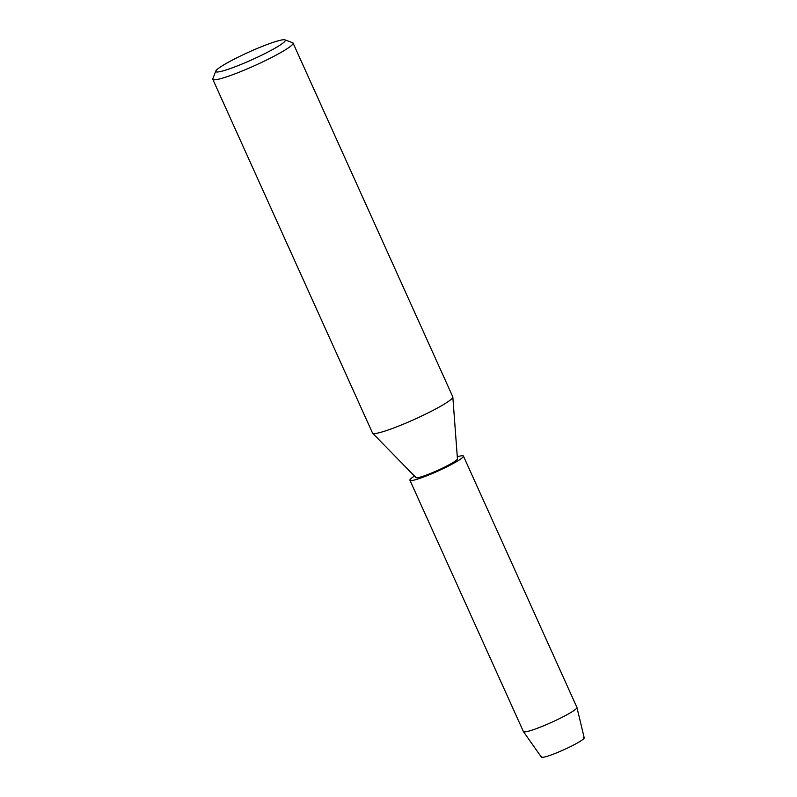 <?xml version="1.0" encoding="UTF-8"?>
<svg xmlns="http://www.w3.org/2000/svg" width="797" height="797" viewBox="0 0 797 797"><rect width="100%" height="100%" fill="white"/><g stroke="black" fill="none" stroke-linecap="round" stroke-linejoin="round"><path stroke-width="1.2" d="M583.284 737.504A23.482 2.54 155.7 0 1 574.159 744.737A23.482 2.54 155.7 0 1 548.216 755.964A23.482 2.54 155.7 0 1 541.771 756.243M284.918 39.85L292.609 42.709A44.034 4.752 155.7 0 1 293.067 43.068L452.796 396.836A44.034 4.752 155.7 0 1 452.835 397.016A44.034 4.752 155.7 0 1 428.916 412.487A44.034 4.752 155.7 0 1 385.359 430.938A44.034 4.752 155.7 0 1 372.637 433.229A44.034 4.752 155.7 0 1 372.528 433.08L212.799 79.311A44.034 4.752 155.7 0 1 212.819 78.734L215.768 71.072A38.166 4.124 155.7 0 1 237.556 57.454A38.166 4.124 155.7 0 1 274.188 42.022A38.166 4.124 155.7 0 1 284.918 39.85A38.166 4.124 155.7 0 1 266.935 52.552A38.166 4.124 155.7 0 1 226.866 69.718A38.166 4.124 155.7 0 1 215.768 71.072M452.835 397.016L457.438 458.883A22.754 2.461 155.7 0 1 445.075 466.873A22.754 2.461 155.7 0 1 422.569 476.407A22.754 2.461 155.7 0 1 416.004 477.592L372.637 433.229M293.067 43.068A44.034 4.752 155.7 0 1 269.904 58.36A44.034 4.752 155.7 0 1 225.621 77.17A44.034 4.752 155.7 0 1 212.799 79.311M457.279 456.761A29.359 3.168 155.7 0 1 463.436 456.073L576.928 707.427A29.359 3.168 155.7 0 1 576.948 707.497L584.201 737.823A23.482 2.54 155.7 0 1 571.638 746.032A23.482 2.54 155.7 0 1 548.216 755.964A23.482 2.54 155.7 0 1 541.402 757.15L523.45 731.646A29.359 3.168 155.7 0 1 523.42 731.596L409.927 480.232A29.359 3.168 155.7 0 1 414.51 476.068M576.948 707.497A29.359 3.168 155.7 0 1 561.237 717.748A29.359 3.168 155.7 0 1 531.968 730.162A29.359 3.168 155.7 0 1 523.45 731.646M463.436 456.073A29.359 3.168 155.7 0 1 447.994 466.265A29.359 3.168 155.7 0 1 418.475 478.808A29.359 3.168 155.7 0 1 409.927 480.232"/></g></svg>
